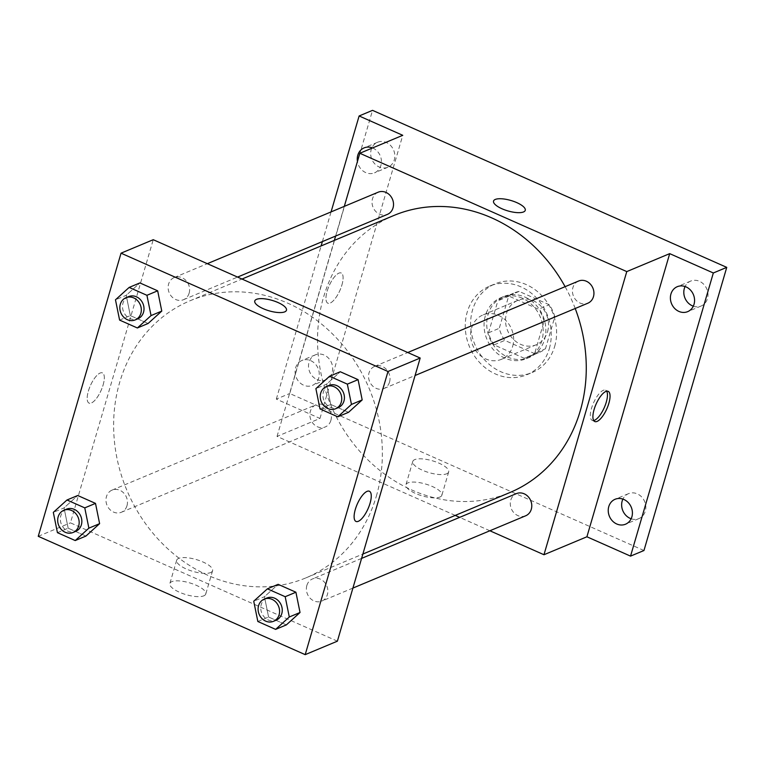 <?xml version="1.0" encoding="UTF-8"?>
<svg xmlns="http://www.w3.org/2000/svg" width="765" height="765" viewBox="0 0 765 765"><rect width="100%" height="100%" fill="white"/><g stroke="black" fill="none" stroke-linecap="round" stroke-linejoin="round"><path stroke-width="0.57" stroke-dasharray="3.83 2.87" d="M512.684 346.268A24.031 21.028 -112.7 0 0 506.21 320.851A24.031 21.028 -112.7 0 0 482.878 314.998A24.031 21.028 -112.7 0 0 472.751 345.283A24.031 21.028 -112.7 0 0 501.419 359.33A24.031 21.028 -112.7 0 0 512.684 346.268M547.558 331.675A24.031 21.028 -112.7 0 0 541.085 306.258A24.031 21.028 -112.7 0 0 517.752 300.406A24.031 21.028 -112.7 0 0 507.625 330.69A24.031 21.028 -112.7 0 0 536.303 344.738A24.031 21.028 -112.7 0 0 547.558 331.675M534.926 353.755L504.795 340.396A32.273 28.238 -112.7 0 1 499.249 328.309L508.601 296.361A32.273 28.238 -112.7 0 1 514.568 292.804A32.273 28.238 -112.7 0 1 519.129 291.398L549.251 304.747A32.273 28.238 -112.7 0 1 554.797 316.834L545.455 348.792A32.273 28.238 -112.7 0 1 539.478 352.34A32.273 28.238 -112.7 0 1 534.926 353.755L524.188 358.24L494.066 344.891L504.795 340.396M519.129 291.398L508.4 295.883L538.522 309.242L549.251 304.747M554.797 316.834L544.068 321.329L534.725 353.277L545.455 348.792M544.068 321.329A32.273 28.238 -112.7 0 0 538.522 309.242M508.4 295.883A32.273 28.238 -112.7 0 0 503.839 297.298A32.273 28.238 -112.7 0 0 497.862 300.846L508.601 296.361M494.066 344.891A32.273 28.238 -112.7 0 1 488.519 332.804L497.862 300.846M524.188 358.24A32.273 28.238 -112.7 0 0 528.749 356.834A32.273 28.238 -112.7 0 0 534.725 353.277M525.048 297.116A33.038 28.907 67.3 0 1 545.78 327.793A33.038 28.907 67.3 0 1 529.045 357.542A33.038 28.907 67.3 0 1 489.629 338.226A33.038 28.907 67.3 0 1 503.542 296.581A33.038 28.907 67.3 0 1 525.048 297.116M522.371 298.235A33.038 28.907 -112.7 0 0 500.855 297.709A33.038 28.907 -112.7 0 0 486.942 339.344A33.038 28.907 -112.7 0 0 526.368 358.67A33.038 28.907 -112.7 0 0 541.85 340.702A33.038 28.907 -112.7 0 0 522.371 298.235M488.519 332.804L499.249 328.309M554.682 346.392A48.061 42.046 -112.7 0 0 541.725 295.558A48.061 42.046 -112.7 0 0 495.06 283.853A48.061 42.046 -112.7 0 0 474.816 344.413A48.061 42.046 -112.7 0 0 532.163 372.517A48.061 42.046 -112.7 0 0 554.682 346.392M549.318 348.639A48.061 42.046 -112.7 0 0 536.361 297.805A48.061 42.046 -112.7 0 0 489.696 286.1A48.061 42.046 -112.7 0 0 469.452 346.66A48.061 42.046 -112.7 0 0 526.798 374.764A48.061 42.046 -112.7 0 0 549.318 348.639M317.006 379.564A13.512 11.829 -112.7 0 0 325.814 379.784A13.512 11.829 -112.7 0 0 331.503 362.753A13.512 11.829 -112.7 0 0 315.371 354.845A13.512 11.829 -112.7 0 0 308.534 367.018A13.512 11.829 -112.7 0 0 317.006 379.564M631.144 518.766A13.512 11.829 -112.7 0 0 638.957 518.594A13.512 11.829 -112.7 0 0 644.646 501.563A13.512 11.829 -112.7 0 0 628.524 493.655A13.512 11.829 -112.7 0 0 622.911 499.096M693.31 306.191A13.512 11.829 -112.7 0 0 701.113 306.019A13.512 11.829 -112.7 0 0 706.812 288.988A13.512 11.829 -112.7 0 0 690.68 281.08A13.512 11.829 -112.7 0 0 685.077 286.521M371.656 148.324A13.512 11.829 -112.7 0 0 379.172 166.99A13.512 11.829 -112.7 0 0 387.97 167.21A13.512 11.829 -112.7 0 0 393.659 150.179A13.512 11.829 -112.7 0 0 377.537 142.271A13.512 11.829 -112.7 0 0 371.933 147.712M643.958 550.513L289.744 393.497L372.536 110.351M455.242 515.409L277.035 436.413L319.961 418.455L276.328 399.11L289.744 393.497M489.887 530.767L459.66 517.36M439.904 497.049A18.704 6.149 16.3 0 0 441.874 495.213A18.704 6.149 16.3 0 0 425.646 484.063A18.704 6.149 16.3 0 0 405.966 484.714A18.704 6.149 16.3 0 0 418.78 494.754A18.704 6.149 16.3 0 0 439.904 497.049M276.328 399.11L321.118 245.928M322.39 241.587L331.063 211.915M310.762 360.678A13.512 11.829 67.3 0 1 319.234 373.224A13.512 11.829 67.3 0 1 312.397 385.397A13.512 11.829 67.3 0 1 303.59 385.178A13.512 11.829 67.3 0 1 295.118 372.632A13.512 11.829 67.3 0 1 301.965 360.458A13.512 11.829 67.3 0 1 310.762 360.678M372.555 147.951A13.512 11.829 67.3 0 1 372.918 148.104A13.512 11.829 67.3 0 1 381.4 160.65A13.512 11.829 67.3 0 1 374.554 172.823A13.512 11.829 67.3 0 1 365.756 172.603A13.512 11.829 67.3 0 1 357.437 161.453M319.961 418.455L402.753 135.309M575.213 308.496A150.179 131.408 -112.7 0 0 565.106 286.684M393.937 215.462A150.179 131.408 -112.7 0 0 330.681 404.723A150.179 131.408 -112.7 0 0 509.873 492.545M277.035 436.413L334.353 240.392M335.625 236.05L344.298 206.378M330.882 420.425A12.011 10.509 -112.7 0 0 327.649 407.716A12.011 10.509 -112.7 0 0 315.983 404.79A12.011 10.509 -112.7 0 0 310.915 419.928A12.011 10.509 -112.7 0 0 325.249 426.956A12.011 10.509 -112.7 0 0 330.882 420.425M578.55 281.051A12.011 10.509 -112.7 0 0 573.492 296.198A12.011 10.509 -112.7 0 0 587.826 303.217M378.139 192.216A12.011 10.509 -112.7 0 0 373.081 207.353A12.011 10.509 -112.7 0 0 387.415 214.382M525.67 515.792A12.011 10.509 67.3 0 1 514.004 512.866A12.011 10.509 67.3 0 1 510.762 500.157A12.011 10.509 67.3 0 1 516.394 493.626M341.907 285.02A16.524 5.871 113.9 0 0 341.228 273A16.524 5.871 113.9 0 0 329.16 285.728A16.524 5.871 113.9 0 0 327.831 303.208A16.524 5.871 113.9 0 0 341.907 285.02A16.524 5.871 113.9 0 0 341.228 273.009A16.524 5.871 113.9 0 0 329.17 285.728A16.524 5.871 113.9 0 0 327.841 303.208A16.524 5.871 113.9 0 0 341.907 285.02M593.678 420.521A16.524 5.871 -66.1 0 1 592.187 420.387A16.524 5.871 -66.1 0 1 591.508 408.376A16.524 5.871 -66.1 0 1 605.584 390.188A16.524 5.871 -66.1 0 1 606.674 391.202M446.703 473.784A18.704 6.149 16.3 0 0 448.673 471.948A18.704 6.149 16.3 0 0 432.445 460.798A18.704 6.149 16.3 0 0 412.765 461.448A18.704 6.149 16.3 0 0 425.589 471.489A18.704 6.149 16.3 0 0 446.703 473.784M525.249 210.337L525.259 210.337A16.524 5.431 -163.7 0 1 525.249 210.337A16.524 5.431 -163.7 0 1 523.518 211.962A16.524 5.431 -163.7 0 1 504.862 209.935A16.524 5.431 -163.7 0 1 493.54 201.071A16.524 5.431 -163.7 0 1 493.54 201.061L493.54 201.061M376.332 496.208A150.179 131.408 -112.7 0 0 335.864 337.365A150.179 131.408 -112.7 0 0 190.036 300.779A150.179 131.408 -112.7 0 0 126.77 490.04A150.179 131.408 -112.7 0 0 305.962 577.862A150.179 131.408 -112.7 0 0 376.332 496.208M306.861 585.474A12.011 10.509 67.3 0 1 312.483 578.942A12.011 10.509 67.3 0 1 326.818 585.961A12.011 10.509 67.3 0 1 321.759 601.108A12.011 10.509 67.3 0 1 310.093 598.182A12.011 10.509 67.3 0 1 306.861 585.474M189.137 293.167A12.011 10.509 -112.7 0 0 185.905 280.459A12.011 10.509 -112.7 0 0 174.238 277.532A12.011 10.509 -112.7 0 0 169.17 292.67A12.011 10.509 -112.7 0 0 183.514 299.698A12.011 10.509 -112.7 0 0 189.137 293.167M389.557 382.003A12.011 10.509 -112.7 0 0 386.315 369.294A12.011 10.509 -112.7 0 0 374.649 366.368A12.011 10.509 -112.7 0 0 369.591 381.505A12.011 10.509 -112.7 0 0 383.925 388.534A12.011 10.509 -112.7 0 0 389.557 382.003M126.98 505.742A12.011 10.509 -112.7 0 0 123.739 493.033A12.011 10.509 -112.7 0 0 112.073 490.107A12.011 10.509 -112.7 0 0 107.014 505.244A12.011 10.509 -112.7 0 0 121.348 512.273A12.011 10.509 -112.7 0 0 126.98 505.742M337.384 641.175L70.447 522.849L153.239 239.703M57.432 532.66L68.162 528.175L85.948 536.055L68.162 528.175L64.05 507.893L77.714 495.5L64.05 507.893L53.321 512.387M320.009 408.921L330.738 404.436L348.524 412.316L330.738 404.436L326.626 384.154L340.291 371.761L326.626 384.154L315.888 388.649M119.598 320.086L130.327 315.601L148.114 323.48L130.327 315.601L126.215 295.319L139.88 282.926L126.215 295.319L115.477 299.813M257.843 621.496L268.582 617.011L286.359 624.89L268.582 617.011L264.461 596.729L278.135 584.336L264.461 596.729L253.731 601.223M38.25 536.313L70.447 522.849M203.806 595.83A18.704 6.149 16.3 0 0 205.775 593.994A18.704 6.149 16.3 0 0 189.548 582.844A18.704 6.149 16.3 0 0 169.868 583.494A18.704 6.149 16.3 0 0 182.682 593.535A18.704 6.149 16.3 0 0 203.806 595.83M103.122 384.919A16.524 5.871 113.9 0 0 102.443 372.909A16.524 5.871 113.9 0 0 90.385 385.637A16.524 5.871 113.9 0 0 89.056 403.117A16.524 5.871 113.9 0 0 103.122 384.919A16.524 5.871 113.9 0 0 102.443 372.909A16.524 5.871 113.9 0 0 90.385 385.637A16.524 5.871 113.9 0 0 89.056 403.117A16.524 5.871 113.9 0 0 103.132 384.929M355.993 521.443L355.993 521.443A16.524 5.871 -66.1 0 1 355.304 509.423A16.524 5.871 -66.1 0 1 369.38 491.235L369.38 491.235M210.605 572.574A18.704 6.149 16.3 0 0 212.574 570.738A18.704 6.149 16.3 0 0 196.347 559.578A18.704 6.149 16.3 0 0 176.667 560.238A18.704 6.149 16.3 0 0 189.49 570.269A18.704 6.149 16.3 0 0 210.605 572.574M286.473 310.246L286.473 310.246A16.524 5.431 -163.7 0 1 284.733 311.862A16.524 5.431 -163.7 0 1 266.077 309.835A16.524 5.431 -163.7 0 1 254.755 300.97A16.524 5.431 -163.7 0 1 254.764 300.97L254.764 300.97M266.88 598.02A12.011 10.509 -112.7 0 0 261.812 613.167A12.011 10.509 -112.7 0 0 276.155 620.185M268.582 617.011L264.461 596.729M66.459 509.184A12.011 10.509 -112.7 0 0 61.401 524.331A12.011 10.509 -112.7 0 0 75.735 531.35M68.162 528.175L64.05 507.893M329.036 385.445A12.011 10.509 -112.7 0 0 323.978 400.592A12.011 10.509 -112.7 0 0 338.312 407.611M330.738 404.436L326.626 384.154M128.625 296.61A12.011 10.509 -112.7 0 0 123.567 311.757A12.011 10.509 -112.7 0 0 137.901 318.776M130.327 315.601L126.215 295.319M517.752 300.406L482.878 314.998M536.303 344.738L501.419 359.33M526.368 358.67L529.045 357.542M500.855 297.709L503.542 296.581M503.839 297.298L514.568 292.804M528.749 356.834L539.478 352.34M526.798 374.764L532.163 372.517M489.696 286.1L495.06 283.853M377.537 142.271L364.121 147.884M387.97 167.21L374.554 172.823M690.68 281.08L677.264 286.693M701.113 306.019L687.697 311.632M628.524 493.655L615.108 499.268M638.957 518.594L625.54 524.207M315.371 354.845L301.965 360.458M325.814 379.784L312.397 385.397M592.187 420.387L594.778 421.534M605.584 390.188L608.165 391.336M412.765 461.448L405.966 484.714M448.673 471.948L441.874 495.213M305.962 577.862L362.868 554.051M190.036 300.779L241.979 279.043M361.596 558.393L312.483 578.942M352.914 588.075L321.759 601.108M183.514 299.698L237.561 277.083M174.238 277.532L207.334 263.676M383.925 388.534L415.079 375.5M374.649 366.368L407.745 352.522M121.348 512.273L325.249 426.956M112.073 490.107L315.983 404.79M176.667 560.238L169.868 583.494M212.574 570.738L205.775 593.994"/><path stroke-width="1.15" d="M622.911 499.096A13.512 11.829 -112.7 0 0 630.159 518.374A13.512 11.829 -112.7 0 0 631.144 518.766M685.077 286.521A13.512 11.829 -112.7 0 0 692.315 305.799A13.512 11.829 -112.7 0 0 693.31 306.191M371.933 147.712A13.512 11.829 -112.7 0 0 371.656 148.324M331.063 211.915L359.12 115.964L372.536 110.351L726.75 267.368L643.958 550.513L630.542 556.126L586.908 536.781L669.7 253.636L713.334 272.981L726.75 267.368M359.12 115.964L402.753 135.309L359.827 153.268L626.774 271.594L669.7 253.636M523.518 211.953A16.524 5.431 -163.7 0 1 504.862 209.926A16.524 5.431 -163.7 0 1 493.54 201.061A16.524 5.431 -163.7 0 1 510.924 200.487A16.524 5.431 -163.7 0 1 525.259 210.337A16.524 5.431 -163.7 0 1 523.518 211.953M686.062 286.913A13.512 11.829 67.3 0 1 694.544 299.459A13.512 11.829 67.3 0 1 687.697 311.632A13.512 11.829 67.3 0 1 678.899 311.412A13.512 11.829 67.3 0 1 670.417 298.866A13.512 11.829 67.3 0 1 677.264 286.693A13.512 11.829 67.3 0 1 686.062 286.913M623.905 499.488A13.512 11.829 67.3 0 1 632.387 512.034A13.512 11.829 67.3 0 1 625.54 524.207A13.512 11.829 67.3 0 1 616.743 523.987A13.512 11.829 67.3 0 1 608.261 511.441A13.512 11.829 67.3 0 1 615.108 499.268A13.512 11.829 67.3 0 1 623.905 499.488M713.334 272.981L630.542 556.126M626.774 271.594L543.972 554.74L586.908 536.781M543.972 554.74L489.887 530.767M459.66 517.36L455.242 515.409M321.118 245.928L322.39 241.587M357.437 161.453A13.512 11.829 67.3 0 1 364.121 147.884A13.512 11.829 67.3 0 1 372.555 147.951M362.868 554.051L509.873 492.545A150.179 131.408 -112.7 0 0 580.243 410.891A150.179 131.408 -112.7 0 0 575.213 308.496M565.106 286.684A150.179 131.408 -112.7 0 0 393.937 215.462L241.979 279.043M334.353 240.392L335.625 236.05M344.298 206.378L359.827 153.268M415.079 375.5L587.826 303.217A12.011 10.509 -112.7 0 0 593.458 296.686A12.011 10.509 -112.7 0 0 590.217 283.978A12.011 10.509 -112.7 0 0 578.55 281.051L407.745 352.522M237.561 277.083L387.415 214.382A12.011 10.509 -112.7 0 0 393.047 207.851A12.011 10.509 -112.7 0 0 389.806 195.142A12.011 10.509 -112.7 0 0 378.139 192.216L207.334 263.676M361.596 558.393L516.394 493.626A12.011 10.509 67.3 0 1 530.728 500.654A12.011 10.509 67.3 0 1 525.67 515.792L352.914 588.075M594.099 409.524A16.524 5.871 -66.1 0 1 608.165 391.336A16.524 5.871 -66.1 0 1 606.836 408.816A16.524 5.871 -66.1 0 1 594.778 421.534A16.524 5.871 -66.1 0 1 594.099 409.524M606.674 391.202A16.524 5.871 -66.1 0 1 604.254 407.668A16.524 5.871 -66.1 0 1 593.678 420.521M493.54 201.061A16.524 5.431 -163.7 0 1 510.924 200.487A16.524 5.431 -163.7 0 1 525.259 210.337M153.239 239.703L420.186 358.03L337.384 641.175L305.197 654.649L38.25 536.313L121.042 253.177L153.239 239.703M121.042 253.177L387.989 371.503L420.186 358.03M284.733 311.862A16.524 5.431 -163.7 0 1 266.077 309.835A16.524 5.431 -163.7 0 1 254.764 300.97A16.524 5.431 -163.7 0 1 272.139 300.387A16.524 5.431 -163.7 0 1 286.473 310.236A16.524 5.431 -163.7 0 1 284.733 311.862M77.714 495.5L95.501 503.389L99.613 523.662L85.948 536.055L99.613 523.662L95.501 503.389L77.714 495.5L66.985 499.994L84.772 507.874L88.883 528.156L75.219 540.549L57.432 532.66L53.321 512.387L66.985 499.994M340.291 371.761L358.077 379.65L362.189 399.923L348.524 412.316L362.189 399.923L358.077 379.65L340.291 371.761L329.562 376.256L347.339 384.135L351.46 404.417L337.786 416.81L320.009 408.921L315.888 388.649L329.562 376.256M387.989 371.503L305.197 654.649M139.88 282.926L157.667 290.815L161.778 311.087L148.114 323.48L161.778 311.087L157.667 290.815L139.88 282.926L129.151 287.42L146.928 295.3L151.049 315.582L137.375 327.975L119.598 320.086L115.477 299.813L129.151 287.42M278.135 584.336L295.912 592.225L300.033 612.497L286.359 624.89L300.033 612.497L295.912 592.225L278.135 584.336L267.396 588.83L285.182 596.71L289.294 616.992L275.63 629.385L257.843 621.496L253.731 601.223L267.396 588.83M355.314 509.423A16.524 5.871 -66.1 0 1 369.38 491.235A16.524 5.871 -66.1 0 1 368.051 508.715A16.524 5.871 -66.1 0 1 355.993 521.443A16.524 5.871 -66.1 0 1 355.314 509.423M369.38 491.235A16.524 5.871 -66.1 0 1 368.051 508.715A16.524 5.871 -66.1 0 1 355.993 521.443M254.764 300.97A16.524 5.431 -163.7 0 1 272.139 300.396A16.524 5.431 -163.7 0 1 286.473 310.246M273.468 621.314L276.155 620.185A12.011 10.509 -112.7 0 0 281.778 613.654A12.011 10.509 -112.7 0 0 278.546 600.946A12.011 10.509 -112.7 0 0 266.88 598.02L264.193 599.148A12.011 10.509 -112.7 0 0 259.134 614.285A12.011 10.509 -112.7 0 0 273.468 621.314A12.011 10.509 -112.7 0 0 279.101 614.783A12.011 10.509 -112.7 0 0 275.859 602.074A12.011 10.509 -112.7 0 0 264.193 599.148M285.182 596.71L295.912 592.225M289.294 616.992L300.033 612.497M275.63 629.385L286.359 624.89M73.058 532.478L75.735 531.35A12.011 10.509 -112.7 0 0 81.367 524.819A12.011 10.509 -112.7 0 0 78.135 512.11A12.011 10.509 -112.7 0 0 66.459 509.184L63.782 510.312A12.011 10.509 -112.7 0 0 58.723 525.45A12.011 10.509 -112.7 0 0 73.058 532.478A12.011 10.509 -112.7 0 0 78.69 525.947A12.011 10.509 -112.7 0 0 75.448 513.239A12.011 10.509 -112.7 0 0 63.782 510.312M84.772 507.874L95.501 503.389M88.883 528.156L99.613 523.662M75.219 540.549L85.948 536.055M335.634 408.74L338.312 407.611A12.011 10.509 -112.7 0 0 343.944 401.08A12.011 10.509 -112.7 0 0 340.702 388.371A12.011 10.509 -112.7 0 0 329.036 385.445L326.359 386.574A12.011 10.509 -112.7 0 0 321.29 401.711A12.011 10.509 -112.7 0 0 335.634 408.74A12.011 10.509 -112.7 0 0 341.257 402.208A12.011 10.509 -112.7 0 0 338.025 389.5A12.011 10.509 -112.7 0 0 326.359 386.574M347.339 384.135L358.077 379.65M351.46 404.417L362.189 399.923M337.786 416.81L348.524 412.316M135.214 319.904L137.901 318.776A12.011 10.509 -112.7 0 0 143.533 312.244A12.011 10.509 -112.7 0 0 140.291 299.536A12.011 10.509 -112.7 0 0 128.625 296.61L125.938 297.738A12.011 10.509 -112.7 0 0 120.88 312.875A12.011 10.509 -112.7 0 0 135.214 319.904A12.011 10.509 -112.7 0 0 140.846 313.373A12.011 10.509 -112.7 0 0 137.604 300.664A12.011 10.509 -112.7 0 0 125.938 297.738M146.928 295.3L157.667 290.815M151.049 315.582L161.778 311.087M137.375 327.975L148.114 323.48"/></g></svg>
